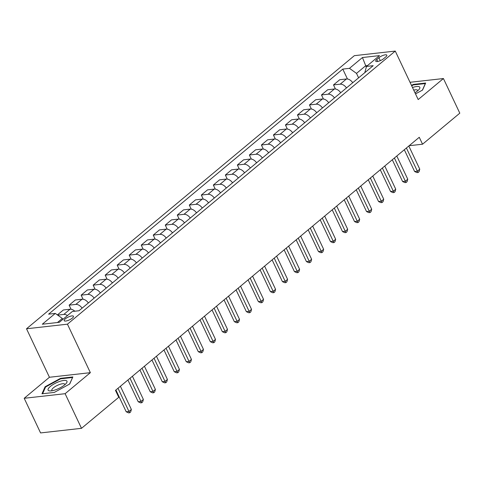 <?xml version="1.0" encoding="UTF-8"?>
<svg xmlns="http://www.w3.org/2000/svg" width="484" height="484" viewBox="0 0 484 484"><rect width="100%" height="100%" fill="white"/><g stroke="black" fill="none" stroke-linecap="round" stroke-linejoin="round"><path stroke-width="0.73" d="M72.364 318.079A5.136 1.531 -25.3 0 0 73.465 316.282A5.136 1.531 -25.3 0 0 70.156 316.306A5.136 1.531 -25.3 0 0 65.286 318.871A5.136 1.531 -25.3 0 0 64.178 320.668A5.136 1.531 -25.3 0 0 67.494 320.644A5.136 1.531 -25.3 0 0 72.364 318.079M24.2 398.29L65.122 393.692L90.363 372.668L49.435 377.266L24.2 398.29L40.571 432.926L81.5 428.328L118.749 397.297L115.476 390.37L419.271 137.287L422.544 144.214L459.8 113.177L443.429 78.541L410.027 82.298M49.435 377.266L26.511 328.775L354.342 55.672L395.265 51.074L67.439 324.177L26.511 328.775M378.899 57.693L376.788 59.453A4.973 1.482 -25.3 0 0 375.717 61.196A4.973 1.482 -25.3 0 0 378.924 61.165A4.973 1.482 -25.3 0 0 383.643 58.685L385.76 56.918A4.973 1.482 -25.3 0 0 386.831 55.182A4.973 1.482 -25.3 0 0 383.618 55.206A4.973 1.482 -25.3 0 0 378.899 57.693L380.303 60.651M367.531 65.57L365.644 65.782L356.508 73.386L349.466 68.341L342.775 69.097L48.594 314.164L55.285 313.414L62.327 318.46L57.445 322.526M349.466 68.341L362.443 57.529L379.474 55.618L366.497 66.429L364.791 72.673M55.285 313.414L42.302 324.226L59.338 322.314L72.316 311.502L79.007 310.746L373.188 65.679L366.497 66.429M65.122 393.692L81.5 428.328M90.363 372.668L67.439 324.177M395.265 51.074L418.188 99.565L443.429 78.541M409.149 145.72L422.544 144.214M366.285 67.143L362.443 57.529M358.608 77.827L356.508 73.386M62.787 319.44L62.327 318.46M342.775 69.097L347.451 78.989M352.745 82.71A6.419 4.023 -129.8 0 0 346.447 78.971L339.756 79.721L333.506 84.924L335.43 89.002M57.402 314.933L63.362 309.978L70.053 309.222A6.419 4.023 -129.8 0 1 74.832 311.218M82.117 308.163A6.419 4.023 -129.8 0 0 75.819 304.418L69.127 305.168L71.051 309.246M69.127 305.168L75.377 299.965L82.068 299.215A6.419 4.023 -129.8 0 1 88.366 302.954M94.132 298.15A6.419 4.023 -129.8 0 0 87.834 294.405L81.143 295.161L83.073 299.233M81.143 295.161L87.392 289.952L94.084 289.202A6.419 4.023 -129.8 0 1 100.382 292.947M106.147 288.137A6.419 4.023 -129.8 0 0 99.855 284.398L93.164 285.149L95.088 289.22M93.164 285.149L99.414 279.94L106.105 279.189A6.419 4.023 -129.8 0 1 112.397 282.934M118.169 278.131A6.419 4.023 -129.8 0 0 111.871 274.386L105.179 275.136L107.103 279.214M105.179 275.136L111.429 269.933L118.12 269.177A6.419 4.023 -129.8 0 1 124.412 272.922M130.184 268.118A6.419 4.023 -129.8 0 0 123.886 264.373L117.195 265.123L119.124 269.201M117.195 265.123L123.444 259.92L130.135 259.17A6.419 4.023 -129.8 0 1 136.434 262.909M142.199 258.105A6.419 4.023 -129.8 0 0 135.907 254.36L129.216 255.116L131.14 259.188M129.216 255.116L135.459 249.907L142.157 249.157A6.419 4.023 -129.8 0 1 148.449 252.902M154.221 248.092A6.419 4.023 -129.8 0 0 147.922 244.353L141.231 245.104L143.155 249.175M141.231 245.104L147.481 239.901L154.172 239.144A6.419 4.023 -129.8 0 1 160.464 242.889M166.236 238.086A6.419 4.023 -129.8 0 0 159.938 234.341L153.246 235.091L155.176 239.169M153.246 235.091L159.496 229.888L166.187 229.132A6.419 4.023 -129.8 0 1 172.486 232.877M178.251 228.073A6.419 4.023 -129.8 0 0 171.959 224.328L165.268 225.084L167.192 229.156M165.268 225.084L171.511 219.875L178.209 219.125A6.419 4.023 -129.8 0 1 184.501 222.864M190.273 218.06A6.419 4.023 -129.8 0 0 183.974 214.321L177.283 215.071L179.207 219.143M177.283 215.071L183.533 209.862L190.224 209.112A6.419 4.023 -129.8 0 1 196.516 212.857M202.288 208.047A6.419 4.023 -129.8 0 0 195.99 204.308L189.298 205.059L191.228 209.136M189.298 205.059L195.548 199.856L202.239 199.099A6.419 4.023 -129.8 0 1 208.537 202.844M214.303 198.041A6.419 4.023 -129.8 0 0 208.011 194.296L201.32 195.046L203.244 199.124M201.32 195.046L207.563 189.843L214.255 189.093A6.419 4.023 -129.8 0 1 220.553 192.832M226.318 188.028A6.419 4.023 -129.8 0 0 220.026 184.283L213.335 185.039L215.259 189.111M213.335 185.039L219.585 179.83L226.276 179.08A6.419 4.023 -129.8 0 1 232.568 182.825M238.34 178.015A6.419 4.023 -129.8 0 0 232.042 174.276L225.35 175.026L227.28 179.098M225.35 175.026L231.6 169.817L238.291 169.067A6.419 4.023 -129.8 0 1 244.589 172.812M250.355 168.008A6.419 4.023 -129.8 0 0 244.063 164.264L237.366 165.014L239.296 169.091M237.366 165.014L243.615 159.811L250.307 159.054A6.419 4.023 -129.8 0 1 256.605 162.799M262.37 157.996A6.419 4.023 -129.8 0 0 256.078 154.251L249.387 155.001L251.311 159.079M249.387 155.001L255.637 149.798L262.328 149.048A6.419 4.023 -129.8 0 1 268.62 152.787M274.392 147.983A6.419 4.023 -129.8 0 0 268.094 144.238L261.402 144.994L263.326 149.066M261.402 144.994L267.652 139.785L274.343 139.035A6.419 4.023 -129.8 0 1 280.641 142.78M286.407 137.97A6.419 4.023 -129.8 0 0 280.109 134.231L273.418 134.982L275.348 139.053M273.418 134.982L279.667 129.779L286.359 129.022A6.419 4.023 -129.8 0 1 292.657 132.767M298.422 127.964A6.419 4.023 -129.8 0 0 292.13 124.219L285.439 124.969L287.363 129.047M285.439 124.969L291.689 119.766L298.38 119.016A6.419 4.023 -129.8 0 1 304.672 122.754M310.444 117.951A6.419 4.023 -129.8 0 0 304.146 114.206L297.454 114.962L299.378 119.034M297.454 114.962L303.704 109.753L310.395 109.003A6.419 4.023 -129.8 0 1 316.693 112.742M322.459 107.938A6.419 4.023 -129.8 0 0 316.161 104.199L309.47 104.949L311.4 109.021M309.47 104.949L315.719 99.74L322.411 98.99A6.419 4.023 -129.8 0 1 328.709 102.735M334.474 97.925A6.419 4.023 -129.8 0 0 328.182 94.186L321.491 94.937L323.415 99.014M321.491 94.937L327.741 89.734L334.432 88.977A6.419 4.023 -129.8 0 1 340.724 92.722M346.496 87.919A6.419 4.023 -129.8 0 0 340.198 84.174L333.506 84.924M67.47 315.544A6.419 4.023 -129.8 0 0 63.803 314.431L57.663 315.12M415.514 93.908L422.55 90.066L425.666 83.03L413.342 84.416L411.503 85.42M54.287 392.415L69.726 383.994L72.842 376.957L60.518 378.343L45.079 386.764L41.963 393.801L54.287 392.415M413.566 84.894L413.342 84.416M45.393 387.436L45.079 386.764M60.742 378.815L60.518 378.343M404.321 149.744L414.606 171.505L417.371 171.197L406.409 148.001M419.773 169.194L419.077 171.687L418.115 172.492L417.371 171.197L419.773 169.194L408.811 145.999M418.115 172.492L417.008 172.613L414.606 171.505M392.3 159.756L402.591 181.518L405.356 181.204L394.393 158.014M407.758 179.201L407.062 181.7L406.1 182.498L405.356 181.204L407.758 179.201L396.795 156.011M406.1 182.498L404.993 182.625L402.591 181.518M380.285 169.763L390.576 191.531L393.341 191.216L382.372 168.027M395.743 189.214L395.041 191.712L394.079 192.511L393.341 191.216L395.743 189.214L384.78 166.024M394.079 192.511L392.978 192.638L390.576 191.531M368.27 179.776L378.555 201.538L381.319 201.229L370.357 178.033M383.727 199.226L383.026 201.719L382.064 202.524L381.319 201.229L383.727 199.226L372.759 176.031M382.064 202.524L380.956 202.645L378.555 201.538M356.254 189.788L366.539 211.55L369.304 211.242L358.341 188.046M371.706 209.239L371.01 211.732L370.048 212.53L369.304 211.242L371.706 209.239L360.743 186.044M370.048 212.53L368.941 212.657L366.539 211.55M414.969 92.753A10.436 3.104 -25.3 0 0 419.017 89.492A10.436 3.104 -25.3 0 0 412.495 87.513M417.619 90.859A7.145 2.124 -25.3 0 0 417.589 90.32A7.145 2.124 -25.3 0 0 413.735 90.139M411.696 85.825L413.372 84.912L425.315 83.569L422.405 90.145M50.342 386.462A10.436 3.104 -25.3 0 0 50.306 390.927A10.436 3.104 -25.3 0 0 64.723 384.847A10.436 3.104 -25.3 0 0 66.187 383.413A10.436 3.104 -25.3 0 0 62.696 380.618A10.436 3.104 -25.3 0 0 50.342 386.462M64.795 384.786A7.145 2.124 -25.3 0 0 64.765 384.242A7.145 2.124 -25.3 0 0 60.161 384.284A7.145 2.124 -25.3 0 0 53.385 387.847A7.145 2.124 -25.3 0 0 51.849 390.346A7.145 2.124 -25.3 0 0 52.248 390.715M72.546 377.617L69.581 384.072M42.61 393.728L45.593 387L60.548 378.839L72.491 377.496M344.233 199.795L354.524 221.563L357.289 221.248L346.326 198.059M359.691 219.246L358.989 221.745L358.027 222.543L357.289 221.248L359.691 219.246L348.728 196.056M358.027 222.543L356.926 222.67L354.524 221.563M332.218 209.808L342.503 231.57L345.267 231.261L334.305 208.072M347.675 229.259L346.974 231.757L346.012 232.556L345.267 231.261L347.675 229.259L336.707 206.069M346.012 232.556L344.904 232.677L342.503 231.57M320.202 219.821L330.487 241.583L333.252 241.274L322.29 218.078M335.654 239.271L334.958 241.764L333.996 242.569L333.252 241.274L335.654 239.271L324.691 216.076M333.996 242.569L332.889 242.69L330.487 241.583M308.181 229.833L318.472 251.595L321.237 251.287L310.274 228.091M323.639 249.284L322.937 251.777L321.975 252.575L321.237 251.287L323.639 249.284L312.676 226.088M321.975 252.575L320.874 252.702L318.472 251.595M296.166 239.84L306.451 261.608L309.216 261.293L298.253 238.104M311.623 259.291L310.922 261.79L309.96 262.588L309.216 261.293L311.623 259.291L300.661 236.101M309.96 262.588L308.852 262.715L306.451 261.608M284.15 249.853L294.435 271.615L297.2 271.306L286.238 248.111M299.602 269.304L298.906 271.796L297.944 272.601L297.2 271.306L299.602 269.304L288.639 246.108M297.944 272.601L296.837 272.722L294.435 271.615M272.129 259.866L282.42 281.627L285.185 281.319L274.222 258.123M287.587 279.316L286.885 281.809L285.929 282.614L285.185 281.319L287.587 279.316L276.624 256.121M285.929 282.614L284.822 282.735L282.42 281.627M260.114 269.878L270.399 291.64L273.164 291.326L262.201 268.136M275.571 289.323L274.87 291.822L273.908 292.62L273.164 291.326L275.571 289.323L264.609 266.133M273.908 292.62L272.801 292.747L270.399 291.64M248.098 279.885L258.383 301.653L261.148 301.338L250.186 278.149M263.55 299.336L262.854 301.834L261.892 302.633L261.148 301.338L263.55 299.336L252.588 276.146M261.892 302.633L260.785 302.76L258.383 301.653M236.077 289.898L246.368 311.66L249.133 311.351L238.17 288.155M251.535 309.349L250.833 311.841L249.877 312.646L249.133 311.351L251.535 309.349L240.572 286.153M249.877 312.646L248.77 312.767L246.368 311.66M224.062 299.911L234.347 321.672L237.112 321.364L226.149 298.168M239.519 319.361L238.818 321.854L237.856 322.653L237.112 321.364L239.519 319.361L228.557 296.166M237.856 322.653L236.749 322.78L234.347 321.672M212.046 309.917L222.331 331.685L225.096 331.371L214.134 308.181M227.498 329.368L226.802 331.867L225.84 332.665L225.096 331.371L227.498 329.368L216.536 306.178M225.84 332.665L224.733 332.792L222.331 331.685M200.025 319.93L210.316 341.692L213.081 341.383L202.118 318.194M215.483 339.381L214.787 341.879L213.825 342.678L213.081 341.383L215.483 339.381L204.52 316.191M213.825 342.678L212.718 342.799L210.316 341.692M188.01 329.943L198.295 351.705L201.066 351.396L190.097 328.2M203.468 349.394L202.766 351.886L201.804 352.691L201.066 351.396L203.468 349.394L192.505 326.198M201.804 352.691L200.697 352.812L198.295 351.705M175.994 339.956L186.279 361.717L189.044 361.403L178.082 338.213M191.446 359.406L190.75 361.899L189.788 362.697L189.044 361.403L191.446 359.406L180.484 336.211M189.788 362.697L188.681 362.825L186.279 361.717M163.973 349.962L174.264 371.73L177.029 371.416L166.066 348.226M179.431 369.413L178.735 371.912L177.773 372.71L177.029 371.416L179.431 369.413L168.468 346.223M177.773 372.71L176.666 372.837L174.264 371.73M151.958 359.975L162.249 381.737L165.014 381.428L154.045 358.233M167.416 379.426L166.714 381.918L165.752 382.723L165.014 381.428L167.416 379.426L156.453 356.23M165.752 382.723L164.651 382.844L162.249 381.737M139.943 369.988L150.228 391.75L152.992 391.441L142.03 368.245M155.4 389.439L154.698 391.931L153.737 392.736L152.992 391.441L155.4 389.439L144.432 366.243M153.737 392.736L152.629 392.857L150.228 391.75M127.921 380L138.212 401.762L140.977 401.448L130.014 378.258M143.379 399.445L142.683 401.944L141.721 402.742L140.977 401.448L143.379 399.445L132.416 376.256M141.721 402.742L140.614 402.869L138.212 401.762M115.906 390.007L126.197 411.769L128.962 411.461L117.999 388.271M131.364 409.458L130.662 411.957L129.7 412.755L128.962 411.461L131.364 409.458L120.401 386.268M129.7 412.755L128.599 412.882L126.197 411.769M340.198 84.174L346.447 78.971M328.182 94.186L334.432 88.977M316.161 104.199L322.411 98.99M304.146 114.206L310.395 109.003M292.13 124.219L298.38 119.016M280.109 134.231L286.359 129.022M268.094 144.238L274.343 139.035M256.078 154.251L262.328 149.048M244.063 164.264L250.307 159.054M232.042 174.276L238.291 169.067M220.026 184.283L226.276 179.08M208.011 194.296L214.255 189.093M195.99 204.308L202.239 199.099M183.974 214.321L190.224 209.112M171.959 224.328L178.209 219.125M159.938 234.341L166.187 229.132M147.922 244.353L154.172 239.144M135.907 254.36L142.157 249.157M123.886 264.373L130.135 259.17M111.871 274.386L118.12 269.177M99.855 284.398L106.105 279.189M87.834 294.405L94.084 289.202M75.819 304.418L82.068 299.215M63.803 314.431L70.053 309.222M377.738 61.474L376.788 59.453"/></g></svg>
